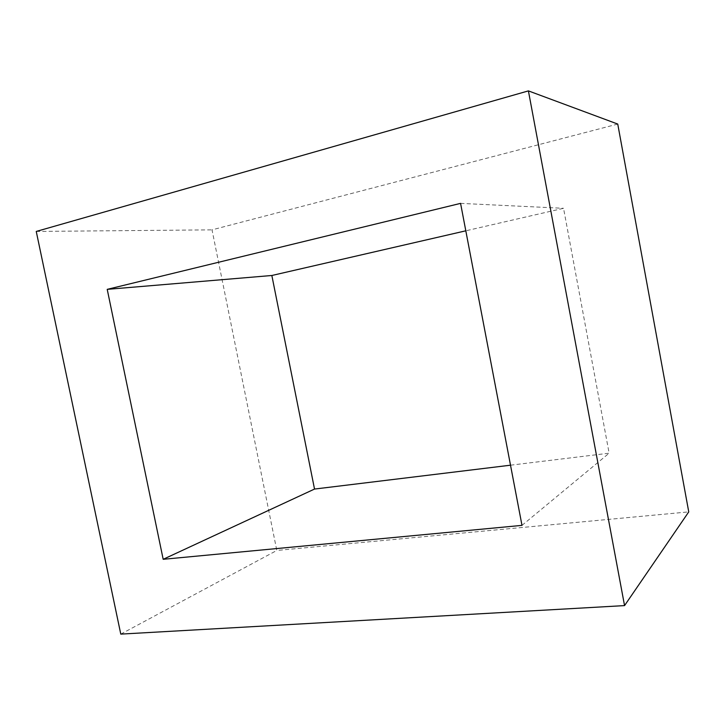 <?xml version="1.0" encoding="UTF-8"?>
<svg xmlns="http://www.w3.org/2000/svg" width="725" height="725" viewBox="0 0 725 725"><rect width="100%" height="100%" fill="white"/><g stroke="black" fill="none" stroke-linecap="round" stroke-linejoin="round"><path stroke-width="0.54" stroke-dasharray="3.62 2.72" d="M510.518 465.196L609.136 453.188L563.543 208.302L465.803 230.813M617.745 124.066L212.017 229.852L276.805 550.456L688.75 511.886M36.25 231.438L212.017 229.852M120.785 634.112L276.805 550.456M460.574 203.372L563.543 208.302M521.991 525.371L609.136 453.188"/><path stroke-width="1.09" d="M624.551 605.602L688.75 511.886L617.745 124.066L528.407 90.888L36.25 231.438L120.785 634.112L624.551 605.602L528.407 90.888M465.803 230.813L271.848 275.491L314.523 489.058L510.518 465.196M521.991 525.371L460.574 203.372L107.218 289.357L163.179 559.301L521.991 525.371M107.218 289.357L271.848 275.491M163.179 559.301L314.523 489.058"/></g></svg>
